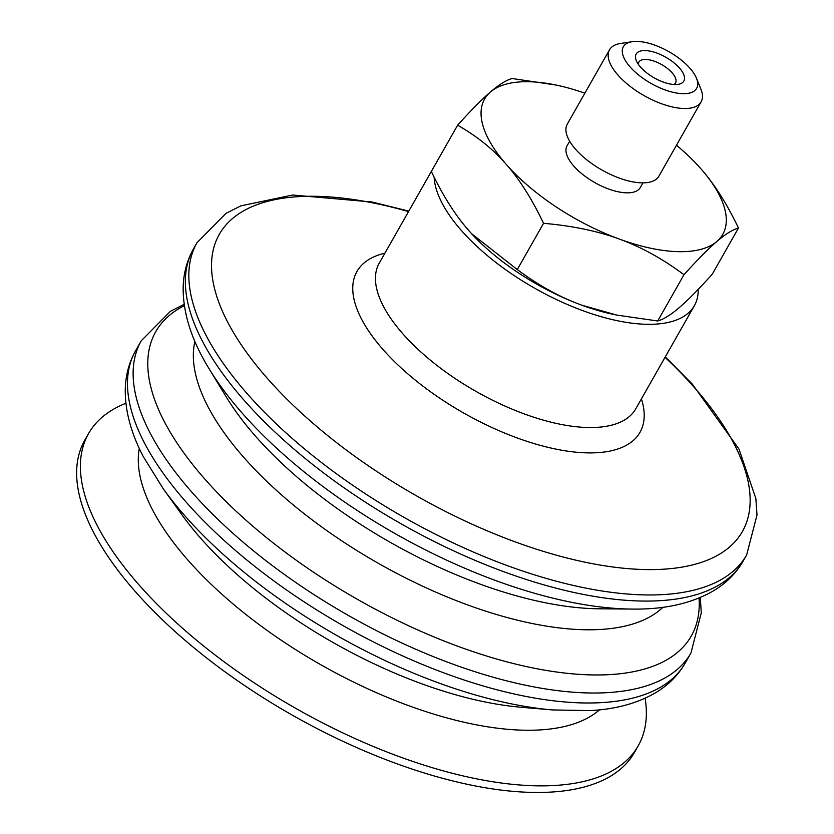 <?xml version="1.0" encoding="UTF-8"?>
<svg xmlns="http://www.w3.org/2000/svg" width="834" height="834" viewBox="0 0 834 834"><rect width="100%" height="100%" fill="white"/><g stroke="black" fill="none" stroke-linecap="round" stroke-linejoin="round"><path stroke-width="1.25" d="M698.183 289.398A147.503 63.728 -150.4 0 1 694.388 305.651A147.503 63.728 -150.4 0 1 631.557 323.133A147.503 63.728 -150.4 0 1 434.118 177.152M437.548 160.535A147.503 63.728 -150.4 0 1 437.881 159.94A147.503 63.728 -150.4 0 1 438.225 159.346M616.816 315.096L613.668 314.439A136.964 59.172 -150.4 0 1 581.861 305.202A136.964 59.172 -150.4 0 1 471.658 233.77A136.964 59.172 -150.4 0 1 471.637 233.739L517.278 269.58C538.608 285.457 560.135 297.331 581.861 305.202L616.816 315.096L657.703 320.986C663.655 319.318 670.859 314.835 679.314 307.558C687.696 300.417 698.652 289.325 712.194 274.292L738.476 228.026C732.523 229.694 725.319 234.177 716.865 241.464C708.493 248.605 697.526 259.687 683.984 274.72C662.665 258.842 641.138 246.968 619.412 239.097C597.759 231.091 572.478 225.826 543.559 223.314C531.977 199.076 519.54 179.425 506.217 164.34A136.964 59.172 29.6 0 0 619.412 239.097A136.964 59.172 29.6 0 0 716.865 241.464A136.964 59.172 29.6 0 0 701.133 169.052C714.457 184.137 726.894 203.798 738.476 228.026M645.12 698.225A316.076 136.557 -150.4 0 1 638.208 745.836A316.076 136.557 -150.4 0 1 503.569 783.303A316.076 136.557 -150.4 0 1 192.883 637.155A316.076 136.557 -150.4 0 1 88.55 433.586A316.076 136.557 -150.4 0 1 125.903 403.27M638.208 745.836L634.455 752.445A316.076 136.557 -150.4 0 1 499.816 789.913A316.076 136.557 -150.4 0 1 189.13 643.765A316.076 136.557 -150.4 0 1 84.787 440.196L88.55 433.586M638.323 64.291A21.069 9.101 -150.4 0 1 638.865 62.102A21.069 9.101 -150.4 0 1 639.772 61.018A21.069 9.101 -150.4 0 1 663.082 65.427A21.069 9.101 -150.4 0 1 675.509 82.92A21.069 9.101 -150.4 0 1 674.602 84.015A21.069 9.101 -150.4 0 1 673.914 84.505M682.639 82.503A27.397 11.832 29.6 0 0 661.664 55.096A27.397 11.832 29.6 0 0 636.29 60.611A27.397 11.832 29.6 0 0 654.158 77.843A27.397 11.832 29.6 0 0 678.105 84.359A27.397 11.832 29.6 0 0 682.639 82.503M674.518 55.117A42.148 18.212 -150.4 0 1 696.473 78.25A42.148 18.212 -150.4 0 1 651.01 83.39A42.148 18.212 -150.4 0 1 632.141 41.7A42.148 18.212 -150.4 0 1 674.518 55.117M632.141 41.7L620.486 43.493A52.678 22.758 29.6 0 0 609.508 49.8A52.678 22.758 29.6 0 0 637.155 91.375A52.678 22.758 29.6 0 0 701.113 101.842A52.678 22.758 29.6 0 0 700.904 89.175L696.473 78.25M701.113 101.842L658.87 176.193A52.678 22.758 -150.4 0 1 594.913 165.726A52.678 22.758 -150.4 0 1 567.266 124.151L609.508 49.8M642.962 182.865L640.324 187.514A42.148 18.212 -150.4 0 1 589.158 179.143A42.148 18.212 -150.4 0 1 567.037 145.887L569.674 141.238M457.616 125.204C471.158 110.171 482.125 99.079 490.496 91.938A136.964 59.172 29.6 0 0 506.217 164.34C492.988 149.119 476.787 136.078 457.616 125.204L431.334 171.47C442.917 195.698 455.364 215.36 468.677 230.434L471.658 233.77M512.107 78.511L556.142 85.058A136.964 59.172 29.6 0 0 490.496 91.938C498.951 84.661 506.155 80.179 512.107 78.511M584.853 93.189A136.964 59.172 29.6 0 0 556.142 85.058M698.173 165.757L701.133 169.052A136.964 59.172 29.6 0 0 698.152 165.726A136.964 59.172 29.6 0 0 676.468 145.231M543.559 223.314L517.278 269.58M683.984 274.72L657.703 320.986M665.042 357.317A300.813 129.958 -150.4 0 1 614.262 567.172A300.813 129.958 -150.4 0 1 246.895 352.897A300.813 129.958 -150.4 0 1 347.413 198.7A300.813 129.958 -150.4 0 1 408.535 211.596M641.419 398.902A162.766 70.317 -150.4 0 1 570.664 451.59A162.766 70.317 -150.4 0 1 371.891 335.643A162.766 70.317 -150.4 0 1 384.901 253.182M746.649 554.944A316.076 136.557 -150.4 0 1 612.01 592.411A316.076 136.557 -150.4 0 1 225.993 367.252A316.076 136.557 -150.4 0 1 196.991 242.694L193.509 248.824A316.076 136.557 -150.4 0 0 222.522 373.382A316.076 136.557 -150.4 0 0 608.528 598.531A316.076 136.557 -150.4 0 0 743.167 561.074L746.649 554.944L757.001 515.016L755.865 498.544L738.987 449.109L692.366 384.172L665.303 356.848M209.094 368.732L226.306 397.036A271.342 117.229 -150.4 0 0 237.158 413.32A271.342 117.229 -150.4 0 0 568.538 606.599A271.342 117.229 -150.4 0 0 599.062 608.789L632.193 609.081A307.986 133.054 -150.4 0 1 597.54 606.599A307.986 133.054 -150.4 0 1 221.417 387.216A307.986 133.054 -150.4 0 1 209.094 368.732C191.956 340.929 183.303 314.303 183.146 288.845C183.251 274.334 186.712 260.99 193.509 248.824M662.936 607.288A271.342 117.229 -150.4 0 1 556.612 627.595A271.342 117.229 -150.4 0 1 225.243 434.305A271.342 117.229 -150.4 0 1 194.895 341.408M699.028 598.03A307.986 133.054 -150.4 0 1 560.114 672.485A307.986 133.054 -150.4 0 1 183.991 453.102A307.986 133.054 -150.4 0 1 184.356 305.661M700.289 597.509L701.3 612.875L690.948 653.001A316.076 136.557 -150.4 0 1 556.309 690.469A316.076 136.557 -150.4 0 1 170.292 465.309A316.076 136.557 -150.4 0 1 141.28 340.752L170.449 311.301L184.168 304.316M690.948 653.001L685.277 662.978A316.076 136.557 -150.4 0 1 550.638 700.445A316.076 136.557 -150.4 0 1 164.632 475.286A316.076 136.557 -150.4 0 1 135.619 350.728L141.28 340.752M163.172 488.672L181.791 514.609A267.339 115.499 -150.4 0 0 182.448 515.527A267.339 115.499 -150.4 0 0 508.928 705.95A267.339 115.499 -150.4 0 0 520.864 707.232L552.671 709.942A307.1 132.669 -150.4 0 1 538.962 708.473A307.1 132.669 -150.4 0 1 163.923 489.714A307.1 132.669 -150.4 0 1 163.172 488.672L143.396 456.792C131.386 433.982 125.34 412.027 125.256 390.938C125.329 376.353 128.79 362.946 135.619 350.728M599.479 709.859A267.61 115.613 -150.4 0 1 496.574 728.092A267.61 115.613 -150.4 0 1 169.75 537.461A267.61 115.613 -150.4 0 1 139.288 448.431M694.388 305.651L635.748 408.868A147.503 63.728 -150.4 0 1 572.916 426.351A147.503 63.728 -150.4 0 1 392.783 321.278A147.503 63.728 -150.4 0 1 379.241 263.148L437.881 159.94M408.796 211.127L371.974 201.984L292.703 195.031L240.849 205.852L226.045 213.316L196.991 242.694M632.193 609.081C664.844 609.571 692.147 603.357 714.092 590.462C726.508 582.945 736.193 573.146 743.167 561.074M552.671 709.942L590.191 710.599C615.94 709.244 637.885 703.198 656.035 692.47C668.524 684.933 678.271 675.102 685.277 662.978"/></g></svg>
